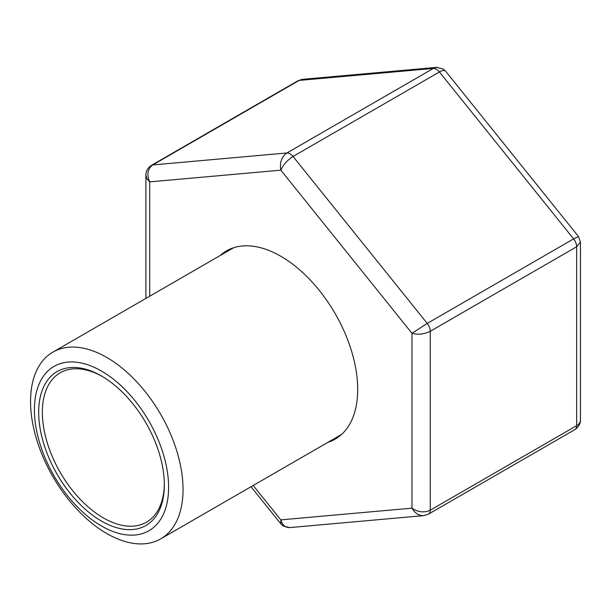 <?xml version="1.0" encoding="UTF-8"?>
<svg xmlns="http://www.w3.org/2000/svg" width="611" height="611" viewBox="0 0 611 611"><rect width="100%" height="100%" fill="white"/><g stroke="black" fill="none" stroke-linecap="round" stroke-linejoin="round"><path stroke-width="0.92" d="M101.51 371.076A94.888 54.784 60 0 1 159.616 520.832A94.888 54.784 60 0 1 43.404 453.736A94.888 54.784 60 0 1 101.51 371.076M106.795 357.458A107.826 62.253 60 0 1 177.236 452.476A107.826 62.253 60 0 1 160.708 538.879A107.826 62.253 60 0 1 52.882 476.626A107.826 62.253 60 0 1 52.882 352.119A107.826 62.253 60 0 1 106.795 357.458M101.51 376.002L101.51 376.002A88.847 51.293 60 0 1 164.336 484.821A88.847 51.293 60 0 1 101.51 521.091A88.847 51.293 60 0 1 38.684 412.272A88.847 51.293 60 0 1 101.51 376.002M164.328 483.752A86.258 49.804 60 0 1 146.472 522.191A86.258 49.804 60 0 1 60.214 472.395A86.258 49.804 60 0 1 60.214 372.786A86.258 49.804 60 0 1 102.434 376.544M220.09 255.581A108.689 62.75 60 0 1 226.49 250.892A108.689 62.75 60 0 1 310.243 280.006A108.689 62.75 60 0 1 357.687 389.383A108.689 62.75 60 0 1 335.179 439.141A108.689 62.75 60 0 1 327.916 442.341M437.361 67.317L302.651 79.315L299.13 80.423L152.75 164.939C147.572 168.85 146.556 174.494 149.695 181.879L149.695 296.22M445.556 71.136L578.495 236.518L573.607 238.893L439.424 71.961C442.44 70.273 444.48 69.998 445.549 71.128L443.212 68.997L436.636 67.347L433.321 68.44L299.13 80.423A8.623 4.98 -120 0 0 297.87 80.812L301.865 79.422M253.191 485.478L280.839 519.869L411.974 508.153C418.077 512.27 424.171 512.95 430.274 510.185L430.274 331.269A8.623 4.98 -120 0 0 427.226 323.41L293.036 156.477A8.623 4.98 -120 0 0 286.933 152.956L152.75 164.939A8.623 4.98 -120 0 0 151.482 165.329C147.725 167.903 145.869 171.179 145.907 175.158L146.892 178.672L149.695 181.879L280.839 170.164C279.54 162.61 281.572 156.874 286.933 152.956L433.321 68.44A8.623 4.98 -120 0 1 439.424 71.961L293.036 156.477C287.307 160.189 283.237 164.749 280.839 170.164L411.974 333.3L427.226 323.41L573.607 238.893A8.623 4.98 -120 0 1 576.662 246.752L580.45 242.063L580.45 419.795C580.389 422.232 579.129 424.187 576.662 425.668L576.662 246.752L430.274 331.269C424.171 334.27 418.077 334.95 411.974 333.3L411.974 508.153C414.93 513.271 418.841 515.76 423.706 515.631L289.721 527.598L283.183 525.979L280.884 523.91M289.706 527.598C285.375 527.683 282.419 525.109 280.839 519.869L280.8 523.81L251.006 486.746M423.713 515.631L424.492 515.524M423.706 515.623L428.487 514.134A8.623 4.98 -120 0 0 430.274 510.185L576.662 425.668A8.623 4.98 -120 0 1 574.898 429.609M160.708 538.879L341.58 434.452M52.882 352.119L233.753 247.692M151.482 165.329L297.87 80.812M145.907 175.158L145.907 298.412M580.45 242.063L578.495 236.518M580.45 419.795C580.488 423.774 578.632 427.043 574.875 429.617L428.487 514.134"/></g></svg>
